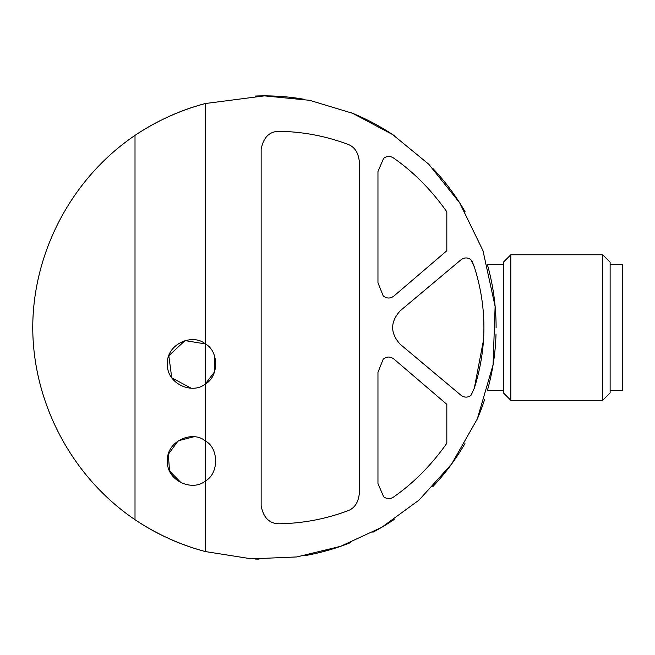 <?xml version="1.0" encoding="UTF-8"?>
<svg xmlns="http://www.w3.org/2000/svg" width="655" height="655" viewBox="0 0 655 655"><rect width="100%" height="100%" fill="white"/><g stroke="black" fill="none" stroke-linecap="round" stroke-linejoin="round"><path stroke-width="0.98" d="M383.2 295.88C386.802 298.713 390.405 298.745 394.015 295.962L446.825 250.75L446.825 211.811C431.408 189.975 413.657 172.052 393.573 158.035C390.224 155.825 386.909 155.923 383.625 158.33L377.96 171.553L377.96 282.78L383.2 295.88L377.96 282.78M393.573 497.039C390.224 499.249 386.909 499.151 383.625 496.744L377.96 483.529L383.625 496.744C386.909 499.159 390.224 499.257 393.573 497.039C413.657 483.03 431.408 465.099 446.825 443.271L446.825 404.331L394.015 359.12C390.405 356.336 386.802 356.361 383.2 359.194C386.802 356.361 390.405 356.336 394.015 359.12M472.099 261.23L474.318 266.888L470.863 259.617C467.482 257.292 464.133 257.399 460.825 259.937L400.197 310.814C390.143 321.99 390.143 333.141 400.197 344.268L460.825 395.137C464.133 397.675 467.482 397.79 470.863 395.464L472.099 393.851M347.42 144.166C325.715 136.076 303.142 131.786 279.71 131.303C303.142 131.786 325.715 136.076 347.42 144.166C354.265 146.466 358.219 152.156 359.276 161.22L359.276 493.862C358.219 502.917 354.273 508.599 347.42 510.916C325.715 519.006 303.142 523.296 279.71 523.779C303.142 523.296 325.715 519.006 347.42 510.916M205.351 383.945L205.351 343.916C218.975 351.105 219.065 376.65 205.351 383.945C192.701 394.809 166.542 384.084 167.385 363.967C166.411 343.916 192.619 333.002 205.351 343.916L205.351 103.523L264.423 95.867L309.619 100.313L352.578 113.29L392.713 134.627L428.771 164.241L459.671 202.821L482.989 250.677L495.123 306.483L493.059 364.901L477.298 418.963L451.598 464.051L419.061 500.076L381.668 527.357L340.641 546.311L296.821 556.938L251.569 558.862L205.351 551.559L205.351 480.983C192.701 491.848 166.542 481.114 167.385 461.005C166.411 440.954 192.619 430.04 205.351 440.946L205.351 383.945L214.562 371.844L214.341 355.403M474.318 266.888C487.107 307.22 487.107 347.658 474.318 388.186L483.595 339.593M193.79 436.803L178.168 440.807L168.327 454.308L169.547 470.961L181.198 482.858M205.351 343.916L185.029 340.6L168.818 355.731L171.757 377.82L191.104 388.169M205.351 551.559A231.673 231.673 0 0 1 168.826 538.574A231.673 231.673 0 0 0 205.351 551.559C180.182 544.804 156.733 534.185 135.012 519.702L135.012 135.38C156.643 120.929 180.092 110.31 205.351 103.523A231.673 231.673 0 0 0 168.753 116.541A231.673 231.673 0 0 1 205.351 103.523M135.012 135.38A231.673 231.673 0 0 1 161.13 120.168A231.673 231.673 0 0 0 135.012 135.38C72.165 177.898 32.914 251.659 32.75 327.541C32.914 403.423 72.165 477.176 135.012 519.702A231.673 231.673 0 0 0 164.053 536.347A231.673 231.673 0 0 1 135.012 519.702M264.423 95.867A231.673 231.673 0 0 1 304.37 99.331A231.673 231.673 0 0 0 255.319 96.039A231.673 231.673 0 0 1 264.423 95.867M350.974 112.635A231.673 231.673 0 0 1 394.302 135.691A231.673 231.673 0 0 0 350.974 112.635M432.824 168.425A231.673 231.673 0 0 1 465.075 211.712A231.673 231.673 0 0 0 432.824 168.425M487.688 265.684A231.673 231.673 0 0 1 496.105 327.647A231.673 231.673 0 0 0 487.688 265.684M496.015 333.993A231.673 231.673 0 0 1 487.623 389.651A231.673 231.673 0 0 0 496.015 333.993M484.61 399.599A231.673 231.673 0 0 1 477.708 418.005A231.673 231.673 0 0 0 484.61 399.599M464.952 443.566A231.673 231.673 0 0 1 432.685 486.796A231.673 231.673 0 0 0 464.952 443.566M394.105 519.521A231.673 231.673 0 0 1 372.875 532.261A231.673 231.673 0 0 0 394.105 519.521M350.761 542.528A231.673 231.673 0 0 1 303.945 555.817A231.673 231.673 0 0 0 350.761 542.528M258.389 559.133A231.673 231.673 0 0 1 255.221 559.034A231.673 231.673 0 0 0 258.389 559.133M205.351 440.946C218.975 448.143 219.065 473.688 205.351 480.983L205.351 440.946M279.71 523.779C269.508 523.869 263.326 517.802 261.148 505.586L261.148 149.487C263.326 137.28 269.508 131.213 279.71 131.303M377.96 483.529L377.96 372.294L383.2 359.194M474.318 388.186L470.863 395.464C467.482 397.781 464.141 397.667 460.825 395.137M510.818 254.762L503.376 262.205L503.376 392.877L510.818 400.32L602.682 400.32L602.682 254.762L510.818 254.762L510.818 400.32M602.682 254.762L610.124 262.205L610.124 392.877L602.682 400.32M610.124 264.464L622.25 264.464L622.25 390.617L610.124 390.617M487.353 390.617L503.376 390.617M487.353 264.464L503.376 264.464"/></g></svg>
